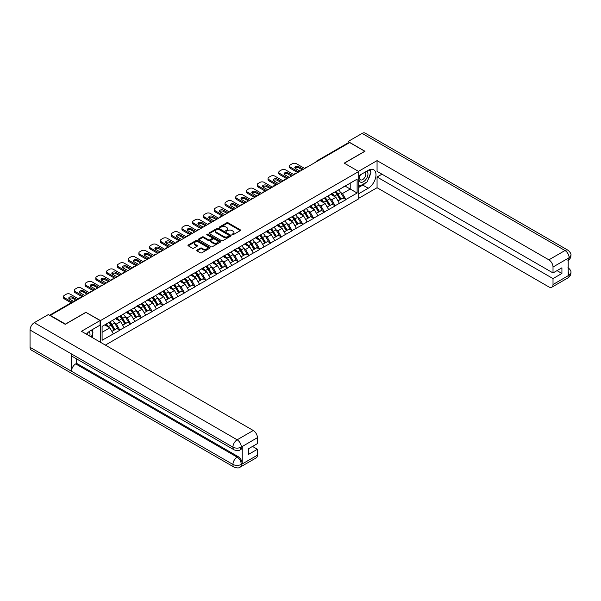 <?xml version="1.0" encoding="UTF-8"?>
<svg xmlns="http://www.w3.org/2000/svg" width="601" height="601" viewBox="0 0 601 601"><rect width="100%" height="100%" fill="white"/><g stroke="black" fill="none" stroke-linecap="round" stroke-linejoin="round"><path stroke-width="0.9" d="M232.144 234.766A0.669 0.391 0 0 0 233.09 234.766L240.287 230.611A0.962 0.556 0 0 0 240.565 230.221A0.962 0.556 0 0 0 240.287 229.83L228.095 222.791A0.962 0.556 0 0 0 226.742 222.791L219.545 226.945A0.669 0.391 0 0 0 220.492 227.494L221.423 226.953A3.065 1.773 0 0 1 225.758 226.953L226.772 227.539A3.065 1.773 0 0 1 227.674 228.793A3.065 1.773 0 0 1 226.772 230.04L225.841 230.581A0.669 0.391 0 0 0 226.795 231.13L227.726 230.589A3.065 1.773 0 0 1 232.061 230.589L233.075 231.175A3.065 1.773 0 0 1 233.969 232.429A3.065 1.773 0 0 1 233.075 233.676L232.144 234.217A0.669 0.391 0 0 0 232.144 234.766L232.144 234.217M197.008 250.084A0.962 0.556 0 0 0 196.73 250.474A0.962 0.556 0 0 0 197.008 250.865L200.426 252.841A0.962 0.556 0 0 0 201.786 252.841L209.772 248.228A0.962 0.556 0 0 0 210.057 247.837A0.962 0.556 0 0 0 209.772 247.447L197.586 240.408A0.962 0.556 0 0 0 196.226 240.408L188.233 245.02A0.962 0.556 0 0 0 187.955 245.411A0.962 0.556 0 0 0 188.233 245.801L192.365 248.19A0.962 0.556 0 0 0 193.725 248.19L197.143 246.215A0.962 0.556 0 0 0 197.421 245.824A0.962 0.556 0 0 0 197.143 245.433L195.092 244.246A2.562 1.48 0 0 1 194.341 243.202A2.562 1.48 0 0 1 195.926 241.835A2.562 1.48 0 0 1 198.721 242.158L206.744 246.786A2.562 1.48 0 0 1 207.495 247.837A2.562 1.48 0 0 1 205.91 249.205A2.562 1.48 0 0 1 203.123 248.882L201.786 248.108A0.962 0.556 0 0 0 200.426 248.108L197.008 250.084L197.008 250.865L200.426 248.904L200.426 248.108M86.011 312.219L65.449 324.089L50.334 315.367L349.669 142.55L364.784 151.272L344.215 163.141L358.707 171.51L100.502 320.581L86.011 312.415M221.491 240.678A0.962 0.556 0 0 0 222.843 240.678L230.837 236.065A0.962 0.556 0 0 0 231.122 235.675A0.962 0.556 0 0 0 230.837 235.284L218.651 228.245A0.962 0.556 0 0 0 217.292 228.245L209.298 232.857A0.962 0.556 0 0 0 209.02 233.248A0.962 0.556 0 0 0 209.298 233.639L221.491 240.678M207.232 234.908A0.669 0.391 0 0 1 207.916 235.006L207.916 234.21L220.304 241.362A0.962 0.556 0 0 1 220.59 241.752A0.962 0.556 0 0 1 220.304 242.143L212.318 246.763A0.962 0.556 0 0 1 210.959 246.763L198.766 239.724L202.191 237.763L202.191 236.967L198.766 238.943A0.962 0.556 0 0 0 198.488 239.333A0.962 0.556 0 0 0 198.766 239.724L198.766 238.943M202.191 237.763A0.962 0.556 0 0 1 203.544 237.763L203.544 236.967A0.962 0.556 0 0 0 202.191 236.967M203.544 236.967L208.487 239.822A0.962 0.556 0 0 0 209.839 239.822L212.115 238.507A0.962 0.556 0 0 0 212.393 238.116A0.962 0.556 0 0 0 212.115 237.726L206.962 234.758A0.669 0.391 0 0 1 207.916 234.21M100.502 342.3L100.502 320.581M105.363 345.102L358.707 198.841L358.707 171.51M108.969 322.429A6.536 3.771 -120 0 1 111.208 325.043L114.25 330.077L116.91 328.544L119.854 330.242L116.406 324.029L114.498 322.925M119.854 330.242L102.087 340.264L102.087 326.403L357.122 179.158L357.122 193.026L345.906 199.494L342.457 193.522L340.549 192.418M335.02 191.922A6.536 3.771 -120 0 1 337.259 194.536L340.301 199.57L342.961 198.037L345.906 199.494M345.906 199.735L335.148 205.715L331.692 199.735L329.784 198.63M324.255 198.135A6.536 3.771 -120 0 1 326.493 200.749L329.543 205.782L332.195 204.25L335.148 205.715M335.148 205.948L324.382 211.928L320.926 205.948L319.018 204.843M313.489 204.348A6.536 3.771 -120 0 1 315.728 206.969L318.778 211.995L321.43 210.463L324.382 211.928M324.382 212.168L313.617 218.14L310.169 212.168L308.253 211.064M302.724 210.56A6.536 3.771 -120 0 1 304.962 213.182L308.012 218.216L310.664 216.676L313.617 218.14M313.617 218.381L302.851 224.353L299.403 218.381L297.487 217.277M291.958 216.781A6.536 3.771 -120 0 1 294.197 219.395L297.247 224.428L299.907 222.896L302.851 224.353M302.851 224.594L292.086 230.574L288.638 224.594L286.722 223.489M281.2 222.994A6.536 3.771 -120 0 1 283.439 225.608L286.482 230.641L289.141 229.109L292.086 230.574M292.086 230.807L281.321 236.786L277.872 230.807L275.964 229.702M270.435 229.206A6.536 3.771 -120 0 1 272.674 231.828L275.716 236.854L278.376 235.322L281.321 236.786M281.321 237.027L270.555 242.999L267.107 237.027L265.199 235.923M259.67 235.419A6.536 3.771 -120 0 1 261.908 238.041L264.951 243.074L267.61 241.534L270.555 242.999M270.555 243.24L259.797 249.212L256.342 243.24L254.433 242.135M248.904 241.64A6.536 3.771 -120 0 1 251.143 244.254L254.193 249.287L256.845 247.755L259.797 249.212M259.797 249.453L249.032 255.433L245.576 249.453L243.668 248.348M238.139 247.852A6.536 3.771 -120 0 1 240.377 250.467L243.428 255.5L246.079 253.968L249.032 255.433M249.032 255.665L238.266 261.645L234.818 255.665L232.903 254.569M227.373 254.065A6.536 3.771 -120 0 1 229.612 256.687L232.662 261.713L235.314 260.18L238.266 261.645M238.266 261.886L227.501 267.858L224.053 261.886L222.137 260.781M216.608 260.286A6.536 3.771 -120 0 1 218.847 262.9L221.897 267.933L224.556 266.393L227.501 267.858M227.501 268.099L216.736 274.071L213.287 268.099L211.372 266.994M205.85 266.498A6.536 3.771 -120 0 1 208.081 269.113L211.131 274.146L213.791 272.614L216.736 274.071M216.736 274.311L205.97 280.291L202.522 274.311L200.614 273.207M195.085 272.711A6.536 3.771 -120 0 1 197.323 275.326L200.366 280.359L203.025 278.826L205.97 280.291M205.97 280.524L195.205 286.504L191.757 280.524L189.848 279.427M184.319 278.924A6.536 3.771 -120 0 1 186.558 281.546L189.6 286.572L192.26 285.039L195.205 286.504M195.205 286.745L184.439 292.717L180.991 286.745L179.083 285.64M173.554 285.144A6.536 3.771 -120 0 1 175.792 287.759L178.843 292.792L181.494 291.252L184.439 292.717M184.439 292.957L173.681 298.93L170.226 292.957L168.318 291.853M162.788 291.357A6.536 3.771 -120 0 1 165.027 293.972L168.077 299.005L170.729 297.472L173.681 298.93M173.681 299.17L162.916 305.15L159.468 299.17L157.552 298.066M152.023 297.57A6.536 3.771 -120 0 1 154.262 300.184L157.312 305.218L159.964 303.685L162.916 305.15M162.916 305.383L152.151 311.363L148.702 305.383L146.787 304.286M141.258 303.783A6.536 3.771 -120 0 1 143.496 306.405L146.546 311.431L149.206 309.898L152.151 311.363M152.151 311.603L141.385 317.576L137.937 311.603L136.021 310.499M130.5 310.003A6.536 3.771 -120 0 1 132.731 312.618L135.781 317.651L138.44 316.111L141.385 317.576M141.385 317.816L130.62 323.789L127.172 317.816L125.256 316.712M119.734 316.216A6.536 3.771 -120 0 1 121.973 318.83L125.016 323.864L127.675 322.331L130.62 323.789M130.62 324.029L119.854 330.009M116.196 318.012L119.854 316.141M116.406 324.029L120.613 321.603L115.302 318.53M124.069 327.575L120.613 321.603M126.961 311.799L130.62 309.928M127.172 317.816L131.379 315.382L126.067 312.317M134.827 321.362L131.379 315.382M137.727 305.586L141.385 303.715M137.937 311.603L142.144 309.169L136.833 306.104M145.592 315.149L142.144 309.169M148.492 299.373L152.151 297.495M148.702 305.383L152.909 302.957L147.598 299.891M156.358 308.929L152.909 302.957M159.257 293.153L162.916 291.282M159.468 299.17L163.675 296.744L158.364 293.671M167.123 302.716L163.675 296.744M170.023 286.94L173.681 285.069M170.226 292.957L174.44 290.523L169.121 287.458M177.888 296.503L174.44 290.523M180.788 280.727L184.439 278.856M180.991 286.745L185.206 284.311L179.887 281.245M188.654 290.291L185.206 284.311M191.554 274.514L195.205 272.636M191.757 280.524L195.964 278.098L190.652 275.033M199.419 284.07L195.964 278.098M202.312 268.294L205.97 266.423M202.522 274.311L206.729 271.885L201.418 268.812M210.177 277.857L206.729 271.885M213.077 262.081L216.736 260.21M213.287 268.099L217.494 265.665L212.183 262.599M220.943 271.644L217.494 265.665M223.842 255.868L227.501 253.998M224.053 261.886L228.26 259.452L222.948 256.387M231.708 265.432L228.26 259.452M234.608 249.655L238.266 247.777M234.818 255.665L239.025 253.239L233.714 250.174M242.473 259.211L239.025 253.239M245.373 243.435L249.032 241.564M245.576 249.453L249.791 247.026L244.472 243.953M253.239 252.998L249.791 247.026M256.139 237.222L259.797 235.352M256.342 243.24L260.556 240.806L255.237 237.741M264.004 246.786L260.556 240.806M266.904 231.009L270.555 229.139M267.107 237.027L271.314 234.593L266.003 231.528M274.77 240.573L271.314 234.593M277.662 224.797L281.321 222.918M277.872 230.807L282.079 228.38L276.768 225.315M285.535 234.352L282.079 228.38M288.427 218.576L292.086 216.706M288.638 224.594L292.845 222.167L287.533 219.095M296.293 228.14L292.845 222.167M299.193 212.363L302.851 210.493M299.403 218.381L303.61 215.947L298.299 212.882M307.058 221.927L303.61 215.947M309.958 206.151L313.617 204.28M310.169 212.168L314.376 209.734L309.064 206.669M317.824 215.714L314.376 209.734M320.724 199.938L324.382 198.06M320.926 205.948L325.141 203.521L319.822 200.456M328.589 209.494L325.141 203.521M331.489 193.717L335.148 191.847M331.692 199.735L335.906 197.308L330.588 194.236M339.355 203.281L335.906 197.308M348.633 143.143L317.373 161.188M316.937 161.444A1.465 0.841 120 0 1 317.305 161.151A1.465 0.841 60 0 0 316.577 161.083L347.836 143.03A1.465 0.841 60 0 1 348.565 143.106M342.254 187.504L345.906 185.634M342.457 193.522L350.218 189.037L350.218 183.14L357.122 179.158M345.117 186.092L357.122 193.026M102.087 332.3L109.848 327.815L104.747 324.871M113.304 333.788L109.848 327.815M232.414 234.856L233.075 234.473A3.065 1.773 0 0 0 233.969 233.226L233.969 232.429M227.674 228.793L227.674 229.59A3.065 1.773 0 0 1 226.772 230.837L226.111 231.22M240.272 230.619L228.095 223.587A0.962 0.556 0 0 0 226.742 223.587L219.816 227.584M230.837 235.284L230.837 236.065L218.651 229.041A0.962 0.556 0 0 0 217.292 229.041L209.313 233.646L209.298 232.857M229.146 235.945A0.669 0.391 0 0 0 229.146 235.397L218.441 229.221A0.669 0.391 0 0 0 217.494 229.221L216.518 229.792A3.065 1.773 0 0 0 215.616 231.039A3.065 1.773 0 0 0 216.518 232.294L223.827 236.516A3.065 1.773 0 0 0 228.162 236.516L229.146 235.945L229.146 236.741A0.669 0.391 0 0 0 229.342 236.471L229.342 235.675M215.616 231.039L215.616 231.836A3.065 1.773 0 0 0 216.518 233.09L216.518 232.294M229.146 236.741L228.162 237.312A3.065 1.773 0 0 1 223.827 237.312L216.518 233.09M203.544 237.763L208.487 240.618A0.962 0.556 0 0 0 209.839 240.618L212.115 239.303A0.962 0.556 0 0 0 212.393 238.913L212.393 238.116M207.916 235.006L220.297 242.15M213.618 242.781A2.562 1.48 0 0 0 216.413 243.105A2.562 1.48 0 0 0 217.99 241.737A2.562 1.48 0 0 0 217.239 240.685L214.414 239.055A0.962 0.556 0 0 0 213.062 239.055L210.793 240.37A0.962 0.556 0 0 0 210.508 240.761A0.962 0.556 0 0 0 210.793 241.151L213.618 242.781L213.618 243.578A2.562 1.48 0 0 0 216.413 243.901A2.562 1.48 0 0 0 217.99 242.534L217.99 241.737M210.508 240.761L210.508 241.557A0.962 0.556 0 0 0 210.793 241.948L210.793 241.151M213.618 243.578L210.793 241.948M207.495 247.837L207.495 248.634A2.562 1.48 0 0 1 205.91 250.001A2.562 1.48 0 0 1 203.123 249.678L201.786 248.904A0.962 0.556 0 0 0 200.426 248.904M194.341 243.202L194.341 243.998A2.562 1.48 0 0 0 195.092 245.043L195.092 244.246M197.143 245.433L197.143 246.215L195.092 245.043M209.764 248.236L197.586 241.204A0.962 0.556 0 0 0 196.226 241.204L188.248 245.809M304.715 168.505L296.436 163.72A2.93 1.69 0 0 0 292.296 163.72L290.433 164.794A2.93 1.69 0 0 0 289.577 165.996A2.93 1.69 0 0 0 290.433 167.191L290.433 168.385L297.675 172.562M290.433 168.385A2.93 1.69 180 0 1 289.577 167.191L289.577 165.996M295.076 168.182A2.291 1.322 180 0 1 298.742 167.844L302.295 169.895M290.433 167.191L298.712 171.969M300.094 171.172L295.504 168.52A2.291 1.322 180 0 1 294.828 167.589A2.291 1.322 180 0 1 296.248 166.364A2.291 1.322 180 0 1 298.742 166.65L303.332 169.302M338.521 189.901A8.001 4.62 60 0 1 340.617 192.538L337.965 194.07A8.001 4.62 -120 0 0 335.869 191.434M337.965 194.07L341.007 199.096L343.667 197.564L340.617 192.538M340.301 199.57L341.007 199.096M342.961 198.037L343.667 197.564M331.294 193.83A6.536 3.771 60 0 1 333.097 195.686M332.315 193.484A8.001 4.62 60 0 1 334.411 196.121L334.712 196.617M337.98 200.907L340.113 199.615L337.063 194.589A8.001 4.62 -120 0 0 334.967 191.952M340.113 199.615L337.957 200.862M293.949 174.718L285.67 169.94A2.93 1.69 0 0 0 281.531 169.94L279.668 171.015A2.93 1.69 0 0 0 278.811 172.209A2.93 1.69 0 0 0 279.668 173.404L279.668 174.598L286.91 178.782M279.668 174.598A2.93 1.69 180 0 1 278.811 173.404L278.811 172.209M284.311 174.395A2.291 1.322 180 0 1 287.984 174.057L291.538 176.108M279.668 173.404L287.947 178.181M289.329 177.385L284.739 174.741A2.291 1.322 180 0 1 284.063 173.802A2.291 1.322 180 0 1 285.483 172.577A2.291 1.322 180 0 1 287.984 172.863L292.567 175.515M327.755 196.114A8.001 4.62 60 0 1 329.851 198.751L327.199 200.283A8.001 4.62 -120 0 0 325.103 197.646M327.199 200.283L330.242 205.317L332.901 203.784L329.851 198.751M329.543 205.782L330.242 205.317M332.195 204.25L332.901 203.784M320.528 200.05A6.536 3.771 60 0 1 322.331 201.898M321.55 199.697A8.001 4.62 60 0 1 323.646 202.334L323.947 202.83M327.222 207.12L329.348 205.835L326.298 200.802A8.001 4.62 -120 0 0 324.202 198.165M329.348 205.835L327.192 207.075M283.184 180.931L274.905 176.153A2.93 1.69 0 0 0 270.766 176.153L268.902 177.227A2.93 1.69 0 0 0 268.046 178.422A2.93 1.69 0 0 0 268.902 179.616L268.902 180.811L276.144 184.995M268.902 180.811A2.93 1.69 180 0 1 268.046 179.616L268.046 178.422M273.545 180.616A2.291 1.322 180 0 1 277.219 180.277L280.772 182.328M268.902 179.616L277.181 184.394M278.563 183.598L273.973 180.954A2.291 1.322 180 0 1 273.305 180.015A2.291 1.322 180 0 1 274.717 178.79A2.291 1.322 180 0 1 277.219 179.083L281.809 181.727M316.99 202.327A8.001 4.62 60 0 1 319.093 204.964L316.434 206.496A8.001 4.62 -120 0 0 314.338 203.859M316.434 206.496L319.484 211.529L322.136 209.997L319.093 204.964M318.778 211.995L319.484 211.529M321.43 210.463L322.136 209.997M309.763 206.263A6.536 3.771 60 0 1 311.566 208.111M310.785 205.91A8.001 4.62 60 0 1 312.881 208.547L313.181 209.043M316.457 213.34L318.583 212.048L315.54 207.014A8.001 4.62 -120 0 0 313.437 204.378M318.583 212.048L316.426 213.295M272.418 187.144L264.139 182.366A2.93 1.69 0 0 0 260 182.366L258.137 183.44A2.93 1.69 0 0 0 257.281 184.635A2.93 1.69 0 0 0 258.137 185.829L258.137 187.024L265.379 191.208M258.137 187.024A2.93 1.69 180 0 1 257.281 185.829L257.281 184.635M262.787 186.828A2.291 1.322 180 0 1 266.453 186.49L270.007 188.541M258.137 185.829L266.416 190.615M267.798 189.818L263.208 187.166A2.291 1.322 180 0 1 262.539 186.227A2.291 1.322 180 0 1 263.952 185.01A2.291 1.322 180 0 1 266.453 185.296L271.043 187.94M306.232 208.539A8.001 4.62 60 0 1 308.328 211.176L305.669 212.709A8.001 4.62 -120 0 0 303.573 210.072M305.669 212.709L308.719 217.742L311.371 216.21L308.328 211.176M308.012 218.216L308.719 217.742M310.664 216.676L311.371 216.21M298.998 212.476A6.536 3.771 60 0 1 300.8 214.324M300.019 212.13A8.001 4.62 60 0 1 302.115 214.767L302.416 215.263M305.691 219.553L307.817 218.261L304.775 213.227A8.001 4.62 -120 0 0 302.679 210.59M307.817 218.261L305.661 219.508M261.653 193.364L253.374 188.579A2.93 1.69 0 0 0 249.235 188.579L247.372 189.653A2.93 1.69 0 0 0 246.515 190.855A2.93 1.69 0 0 0 247.372 192.05L247.372 193.244L254.621 197.429M247.372 193.244A2.93 1.69 180 0 1 246.515 192.05L246.515 190.855M252.022 193.041A2.291 1.322 180 0 1 255.688 192.703L259.241 194.754M247.372 192.05L255.65 196.827M257.033 196.031L252.443 193.379A2.291 1.322 180 0 1 251.774 192.448A2.291 1.322 180 0 1 253.186 191.223A2.291 1.322 180 0 1 255.688 191.509L260.278 194.161M295.467 214.76A8.001 4.62 60 0 1 297.563 217.397L294.903 218.929A8.001 4.62 -120 0 0 292.807 216.292M294.903 218.929L297.953 223.955L300.605 222.423L297.563 217.397M297.247 224.428L297.953 223.955M299.907 222.896L300.605 222.423M288.232 218.689A6.536 3.771 60 0 1 290.035 220.544M289.254 218.343A8.001 4.62 60 0 1 291.35 220.98L291.65 221.476M294.926 225.766L297.052 224.474L294.009 219.448A8.001 4.62 -120 0 0 291.913 216.811M297.052 224.474L294.896 225.721M250.895 199.577L242.609 194.799A2.93 1.69 0 0 0 238.469 194.799L236.606 195.873A2.93 1.69 0 0 0 235.75 197.068A2.93 1.69 0 0 0 236.606 198.262L236.606 199.457L243.856 203.641M236.606 199.457A2.93 1.69 180 0 1 235.75 198.262L235.75 197.068M241.256 199.254A2.291 1.322 180 0 1 244.923 198.916L248.476 200.967M236.606 198.262L244.892 203.04M246.267 202.244L241.677 199.6A2.291 1.322 180 0 1 241.009 198.661A2.291 1.322 180 0 1 242.421 197.436A2.291 1.322 180 0 1 244.923 197.721L249.513 200.373M284.701 220.973A8.001 4.62 60 0 1 286.797 223.61L284.138 225.142A8.001 4.62 -120 0 0 282.042 222.505M284.138 225.142L287.188 230.175L289.847 228.643L286.797 223.61M286.482 230.641L287.188 230.175M289.141 229.109L289.847 228.643M277.467 224.909A6.536 3.771 60 0 1 279.27 226.757M278.488 224.556A8.001 4.62 60 0 1 280.584 227.193L280.885 227.689M284.16 231.978L286.294 230.694L283.244 225.66A8.001 4.62 -120 0 0 281.148 223.024M286.294 230.694L284.138 231.933M360.134 174.989A6.341 3.659 120 0 0 361.224 182.313A6.341 3.659 120 0 0 366.956 177.776A6.341 3.659 120 0 0 366.805 171.142M360.495 174.778A4.342 2.509 120 0 0 360.48 179.819A4.342 2.509 120 0 0 361.118 180.015A4.342 2.509 120 0 0 365.092 176.807A4.342 2.509 120 0 0 364.822 172.299A4.342 2.509 120 0 0 364.807 172.292M369.224 169.813L370.922 172.232L367.196 181.833L359.744 186.13L358.707 184.657M358.707 185.529L359.744 186.13M91.247 330.234L92.975 332.699L91.314 336.988M89.797 336.117A6.341 3.659 120 0 0 88.963 331.684M87.776 334.952A4.342 2.509 120 0 0 87.333 333.164M365.821 182.621A10.976 6.341 120 0 1 362.779 185.093L368.233 188.241A10.976 6.341 120 0 0 375.4 178.565A10.976 6.341 120 0 0 373.717 169.767A10.976 6.341 120 0 0 368.233 170.316L358.707 175.815M368.233 188.241L358.707 193.74M358.707 198.322L377.06 187.722L377.06 177.01L553.018 278.594L553.018 284.528L569.23 275.085L568.2 275.566L568.2 258.438L569.132 257.701L553.018 267.002A5.852 3.381 -120 0 0 548.878 259.835L564.993 250.527L362.125 133.407L348.084 141.513L364.987 151.272L344.32 163.202M381.966 174.177L377.06 177.01M557.022 270.63L561.92 273.455L561.92 267.798L553.018 272.937L377.06 171.353L377.06 160.632L548.878 259.835M358.466 171.368L377.06 160.632M377.06 187.722L548.878 286.925A5.852 3.381 -120 0 0 551.808 287.21A5.852 3.381 -120 0 0 553.018 284.528M362.125 133.407A6.002 3.463 -60 0 1 365.123 133.106L567.99 250.234A6.002 3.463 -60 0 0 564.993 250.527A5.852 3.381 60 0 1 569.132 257.701M348.084 142.963L348.084 141.513M553.018 272.937L553.018 267.002M561.92 273.455L553.018 278.594M368 179.752A10.976 6.341 120 0 0 370.366 173.659M370.539 171.691A10.976 6.341 120 0 0 370.269 169.452M362.779 185.093L358.707 187.444M358.707 186.167L359.263 185.852M568.2 271.472L569.132 275.033M567.99 267.565C570.349 269.676 571.333 271.374 570.95 272.644L569.237 275.085M567.99 250.234C570.341 252.33 571.333 254.035 570.95 255.35L569.237 257.761M234.157 449.856A6.002 3.463 -60 0 1 232.918 447.152C235.682 448.474 238.439 448.466 241.189 447.114L240.092 449.848C239.108 450.848 237.132 450.848 234.157 449.856L72.691 356.633A6.002 3.463 -60 0 1 71.451 353.929L30.05 330.024A6.002 3.463 -60 0 1 34.295 322.677L48.335 314.571L65.239 324.33L85.943 312.377L100.089 320.543L100.089 325.126L90.293 330.783A10.976 6.341 120 0 0 86.446 334.179M100.089 320.543L81.458 331.301L253.276 430.496A5.852 3.381 60 0 1 257.416 437.671L257.416 443.606L248.513 448.744L248.513 454.401L257.416 449.263L257.416 455.197A5.852 3.381 60 0 1 256.199 457.879L240.092 467.18A5.852 3.381 -120 0 0 241.301 464.498L257.416 455.197M92.329 337.574L94.635 338.911M92.569 337.439L92.569 333.758M92.569 332.113L92.569 329.468M240.092 467.18C239.153 468.171 237.177 468.171 234.157 467.187L31.29 350.06A6.002 3.463 -60 0 1 30.05 347.318L71.451 371.223A6.002 3.463 -60 0 1 75.696 363.905L237.162 457.128L238.094 456.595A5.852 3.381 60 0 1 242.233 463.762L242.233 446.633A5.852 3.381 60 0 1 241.024 449.315L240.092 449.848M30.05 330.024L30.05 347.318M34.295 322.677L237.162 439.797A6.002 3.463 -60 0 0 232.918 447.152L71.451 353.929L71.451 371.223L232.918 464.438C235.675 465.775 238.432 465.775 241.196 464.438L241.301 464.498M257.416 449.263L252.51 446.43M76.627 358.91L76.627 363.372L238.094 456.595M76.627 363.372L75.696 363.905M240.13 205.79L231.851 201.012A2.93 1.69 0 0 0 227.704 201.012L225.841 202.086A2.93 1.69 0 0 0 224.984 203.281A2.93 1.69 0 0 0 225.841 204.475L225.841 205.67L233.09 209.854M225.841 205.67A2.93 1.69 180 0 1 224.984 204.475L224.984 203.281M230.491 205.474A2.291 1.322 180 0 1 234.157 205.136L237.711 207.187M225.841 204.475L234.127 209.253M235.502 208.457L230.919 205.812A2.291 1.322 180 0 1 230.243 204.873A2.291 1.322 180 0 1 231.663 203.649A2.291 1.322 180 0 1 234.157 203.942L238.747 206.586M273.936 227.186A8.001 4.62 60 0 1 276.032 229.822L273.372 231.355A8.001 4.62 -120 0 0 271.276 228.718M273.372 231.355L276.422 236.388L279.082 234.856L276.032 229.822M275.716 236.854L276.422 236.388M278.376 235.322L279.082 234.856M266.701 231.122A6.536 3.771 60 0 1 268.504 232.97M267.723 230.769A8.001 4.62 60 0 1 269.819 233.406L270.119 233.902M273.395 238.199L275.528 236.907L272.478 231.873A8.001 4.62 -120 0 0 270.382 229.236M275.528 236.907L273.372 238.154M229.364 212.003L221.085 207.225A2.93 1.69 0 0 0 216.946 207.225L215.083 208.299A2.93 1.69 0 0 0 214.219 209.494A2.93 1.69 0 0 0 215.083 210.688L215.083 211.883L222.325 216.067M215.083 211.883A2.93 1.69 180 0 1 214.219 210.688L214.219 209.494M219.726 211.687A2.291 1.322 180 0 1 223.392 211.349L226.945 213.4M215.083 210.688L223.362 215.474M224.744 214.677L220.154 212.025A2.291 1.322 180 0 1 219.478 211.086A2.291 1.322 180 0 1 220.898 209.869A2.291 1.322 180 0 1 223.392 210.155L227.982 212.799M263.17 233.398A8.001 4.62 60 0 1 265.266 236.035L262.614 237.568A8.001 4.62 -120 0 0 260.511 234.931M262.614 237.568L265.657 242.601L268.316 241.069L265.266 236.035M264.951 243.074L265.657 242.601M267.61 241.534L268.316 241.069M255.943 237.335A6.536 3.771 60 0 1 257.746 239.183M256.958 236.989A8.001 4.62 60 0 1 259.061 239.626L259.362 240.122M262.629 244.412L264.763 243.12L261.713 238.086A8.001 4.62 -120 0 0 259.617 235.449M264.763 243.12L262.607 244.367M218.599 218.223L210.32 213.438A2.93 1.69 0 0 0 206.181 213.438L204.317 214.512A2.93 1.69 0 0 0 203.461 215.714A2.93 1.69 0 0 0 204.317 216.908L204.317 218.103L211.56 222.287M204.317 218.103A2.93 1.69 180 0 1 203.461 216.908L203.461 215.714M208.96 217.9A2.291 1.322 180 0 1 212.634 217.562L216.187 219.613M204.317 216.908L212.596 221.686M213.979 220.89L209.388 218.238A2.291 1.322 180 0 1 208.712 217.307A2.291 1.322 180 0 1 210.132 216.082A2.291 1.322 180 0 1 212.634 216.368L217.216 219.019M252.405 239.619A8.001 4.62 60 0 1 254.501 242.256L251.849 243.788A8.001 4.62 -120 0 0 249.753 241.151M251.849 243.788L254.892 248.814L257.551 247.281L254.501 242.256M254.193 249.287L254.892 248.814M256.845 247.755L257.551 247.281M245.178 243.555A6.536 3.771 60 0 1 246.981 245.403M246.2 243.202A8.001 4.62 60 0 1 248.296 245.839L248.596 246.335M251.872 250.625L253.998 249.332L250.948 244.306A8.001 4.62 -120 0 0 248.852 241.67M253.998 249.332L251.842 250.579M207.833 224.436L199.555 219.658A2.93 1.69 0 0 0 195.415 219.658L193.552 220.732A2.93 1.69 0 0 0 192.696 221.927A2.93 1.69 0 0 0 193.552 223.121L193.552 224.316L200.794 228.5M193.552 224.316A2.93 1.69 180 0 1 192.696 223.121L192.696 221.927M198.195 224.113A2.291 1.322 180 0 1 201.868 223.775L205.422 225.826M193.552 223.121L201.831 227.899M203.213 227.103L198.623 224.458A2.291 1.322 180 0 1 197.954 223.519A2.291 1.322 180 0 1 199.367 222.295A2.291 1.322 180 0 1 201.868 222.58L206.451 225.232M241.64 245.832A8.001 4.62 60 0 1 243.743 248.468L241.084 250.001A8.001 4.62 -120 0 0 238.988 247.364M241.084 250.001L244.134 255.034L246.786 253.502L243.743 248.468M243.428 255.5L244.134 255.034M246.079 253.968L246.786 253.502M234.413 249.768A6.536 3.771 60 0 1 236.216 251.616M235.434 249.415A8.001 4.62 60 0 1 237.53 252.052L237.831 252.548M241.106 256.837L243.232 255.553L240.19 250.519A8.001 4.62 -120 0 0 238.086 247.882M243.232 255.553L241.076 256.792M197.068 230.649L188.789 225.871A2.93 1.69 0 0 0 184.65 225.871L182.787 226.945A2.93 1.69 0 0 0 181.93 228.14A2.93 1.69 0 0 0 182.787 229.334L182.787 230.529L190.029 234.713M182.787 230.529A2.93 1.69 180 0 1 181.93 229.334L181.93 228.14M187.437 230.333A2.291 1.322 180 0 1 191.103 229.995L194.656 232.046M182.787 229.334L191.065 234.112M192.448 233.316L187.858 230.671A2.291 1.322 180 0 1 187.189 229.732A2.291 1.322 180 0 1 188.601 228.508A2.291 1.322 180 0 1 191.103 228.801L195.693 231.445M230.882 252.044A8.001 4.62 60 0 1 232.978 254.681L230.318 256.214A8.001 4.62 -120 0 0 228.222 253.577M230.318 256.214L233.368 261.247L236.02 259.715L232.978 254.681M232.662 261.713L233.368 261.247M235.314 260.18L236.02 259.715M223.647 255.981A6.536 3.771 60 0 1 225.45 257.829M224.669 255.628A8.001 4.62 60 0 1 226.765 258.265L227.065 258.761M230.341 263.058L232.467 261.766L229.424 256.732A8.001 4.62 -120 0 0 227.321 254.095M232.467 261.766L230.311 263.013M186.302 236.862L178.024 232.084A2.93 1.69 0 0 0 173.884 232.084L172.021 233.158A2.93 1.69 0 0 0 171.165 234.352A2.93 1.69 0 0 0 172.021 235.547L172.021 236.749L179.271 240.926M172.021 236.749A2.93 1.69 180 0 1 171.165 235.547L171.165 234.352M176.671 236.546A2.291 1.322 180 0 1 180.338 236.208L183.891 238.259M172.021 235.547L180.3 240.332M181.682 239.536L177.092 236.884A2.291 1.322 180 0 1 176.424 235.945A2.291 1.322 180 0 1 177.836 234.728A2.291 1.322 180 0 1 180.338 235.014L184.928 237.658M220.116 258.257A8.001 4.62 60 0 1 222.212 260.894L219.553 262.434A8.001 4.62 -120 0 0 217.457 259.79M219.553 262.434L222.603 267.46L225.255 265.927L222.212 260.894M221.897 267.933L222.603 267.46M224.556 266.393L225.255 265.927M212.882 262.194A6.536 3.771 60 0 1 214.685 264.049M213.903 261.848A8.001 4.62 60 0 1 215.999 264.485L216.3 264.981M219.575 269.271L221.701 267.978L218.659 262.945A8.001 4.62 -120 0 0 216.563 260.308M221.701 267.978L219.545 269.225M175.545 243.082L167.258 238.296A2.93 1.69 0 0 0 163.119 238.296L161.256 239.371A2.93 1.69 0 0 0 160.399 240.573A2.93 1.69 0 0 0 161.256 241.767L161.256 242.962L168.505 247.146M161.256 242.962A2.93 1.69 180 0 1 160.399 241.767L160.399 240.573M165.906 242.759A2.291 1.322 180 0 1 169.572 242.421L173.126 244.472M161.256 241.767L169.535 246.545M170.917 245.749L166.327 243.097A2.291 1.322 180 0 1 165.658 242.165A2.291 1.322 180 0 1 167.07 240.941A2.291 1.322 180 0 1 169.572 241.226L174.162 243.878M209.351 264.478A8.001 4.62 60 0 1 211.447 267.114L208.787 268.647A8.001 4.62 -120 0 0 206.691 266.01M208.787 268.647L211.837 273.673L214.497 272.14L211.447 267.114M211.131 274.146L211.837 273.673M213.791 272.614L214.497 272.14M202.116 268.414A6.536 3.771 60 0 1 203.919 270.262M203.138 268.061A8.001 4.62 60 0 1 205.234 270.698L205.534 271.194M208.81 275.483L210.943 274.191L207.893 269.165A8.001 4.62 -120 0 0 205.797 266.528M210.943 274.191L208.787 275.438M164.779 249.295L156.5 244.517A2.93 1.69 0 0 0 152.353 244.517L150.49 245.591A2.93 1.69 0 0 0 149.634 246.786A2.93 1.69 0 0 0 150.49 247.98L150.49 249.175L157.74 253.359M150.49 249.175A2.93 1.69 180 0 1 149.634 247.98L149.634 246.786M155.141 248.972A2.291 1.322 180 0 1 158.807 248.634L162.36 250.692M150.49 247.98L158.777 252.758M160.151 251.962L155.569 249.317A2.291 1.322 180 0 1 154.893 248.378A2.291 1.322 180 0 1 156.313 247.154A2.291 1.322 180 0 1 158.807 247.439L163.397 250.091M198.585 270.69A8.001 4.62 60 0 1 200.681 273.327L198.022 274.86A8.001 4.62 -120 0 0 195.926 272.223M198.022 274.86L201.072 279.893L203.731 278.361L200.681 273.327M200.366 280.359L201.072 279.893M203.025 278.826L203.731 278.361M191.351 274.627A6.536 3.771 60 0 1 193.154 276.475M192.373 274.274A8.001 4.62 60 0 1 194.469 276.911L194.769 277.407M198.045 281.696L200.178 280.412L197.128 275.378A8.001 4.62 -120 0 0 195.032 272.741M200.178 280.412L198.022 281.651M154.014 255.508L145.735 250.73A2.93 1.69 0 0 0 141.596 250.73L139.732 251.804A2.93 1.69 0 0 0 138.869 252.998A2.93 1.69 0 0 0 139.732 254.193L139.732 255.387L146.975 259.572M139.732 255.387A2.93 1.69 180 0 1 138.869 254.193L138.869 252.998M144.375 255.192A2.291 1.322 180 0 1 148.041 254.854L151.595 256.905M139.732 254.193L148.011 258.978M149.386 258.175L144.803 255.53A2.291 1.322 180 0 1 144.127 254.591A2.291 1.322 180 0 1 145.547 253.367A2.291 1.322 180 0 1 148.041 253.66L152.631 256.304M187.82 276.903A8.001 4.62 60 0 1 189.916 279.54L187.264 281.073A8.001 4.62 -120 0 0 185.161 278.436M187.264 281.073L190.307 286.106L192.966 284.574L189.916 279.54M189.6 286.572L190.307 286.106M192.26 285.039L192.966 284.574M180.585 280.84A6.536 3.771 60 0 1 182.396 282.688M181.607 280.487A8.001 4.62 60 0 1 183.711 283.124L184.011 283.619M187.279 287.917L189.413 286.624L186.363 281.591A8.001 4.62 -120 0 0 184.267 278.954M189.413 286.624L187.257 287.871M143.248 261.72L134.97 256.943A2.93 1.69 0 0 0 130.83 256.943L128.967 258.017A2.93 1.69 0 0 0 128.111 259.211A2.93 1.69 0 0 0 128.967 260.406L128.967 261.608L136.209 265.785M128.967 261.608A2.93 1.69 180 0 1 128.111 260.406L128.111 259.211M133.61 261.405A2.291 1.322 180 0 1 137.283 261.067L140.837 263.118M128.967 260.406L137.246 265.191M138.628 264.395L134.038 261.743A2.291 1.322 180 0 1 133.362 260.804A2.291 1.322 180 0 1 134.782 259.587A2.291 1.322 180 0 1 137.283 259.872L141.866 262.517M177.055 283.116A8.001 4.62 60 0 1 179.151 285.753L176.499 287.293A8.001 4.62 -120 0 0 174.403 284.656M176.499 287.293L179.541 292.319L182.201 290.786L179.151 285.753M178.843 292.792L179.541 292.319M181.494 291.252L182.201 290.786M169.828 287.053A6.536 3.771 60 0 1 171.631 288.908M170.849 286.707A8.001 4.62 60 0 1 172.945 289.344L173.246 289.84M176.521 294.129L178.647 292.837L175.597 287.804A8.001 4.62 -120 0 0 173.501 285.167M178.647 292.837L176.491 294.084M132.483 267.941L124.204 263.155A2.93 1.69 0 0 0 120.065 263.155L118.202 264.237A2.93 1.69 0 0 0 117.345 265.432A2.93 1.69 0 0 0 118.202 266.626L118.202 267.821L125.444 272.005M118.202 267.821A2.93 1.69 180 0 1 117.345 266.626L117.345 265.432M122.844 267.618A2.291 1.322 180 0 1 126.518 267.28L130.071 269.331M118.202 266.626L126.48 271.404M127.863 270.608L123.273 267.956A2.291 1.322 180 0 1 122.604 267.024A2.291 1.322 180 0 1 124.016 265.8A2.291 1.322 180 0 1 126.518 266.085L131.101 268.737M166.289 289.336A8.001 4.62 60 0 1 168.385 291.973L165.733 293.506A8.001 4.62 -120 0 0 163.637 290.869M165.733 293.506L168.776 298.539L171.435 296.999L168.385 291.973M168.077 299.005L168.776 298.539M170.729 297.472L171.435 296.999M159.062 293.273A6.536 3.771 60 0 1 160.865 295.121M160.084 292.92A8.001 4.62 60 0 1 162.18 295.557L162.48 296.053M165.756 300.342L167.882 299.05L164.832 294.024A8.001 4.62 -120 0 0 162.736 291.387M167.882 299.05L165.726 300.297M121.718 274.154L113.439 269.376A2.93 1.69 0 0 0 109.299 269.376L107.436 270.45A2.93 1.69 0 0 0 106.58 271.644A2.93 1.69 0 0 0 107.436 272.839L107.436 274.033L114.678 278.218M107.436 274.033A2.93 1.69 180 0 1 106.58 272.839L106.58 271.644M112.086 273.838A2.291 1.322 180 0 1 115.753 273.493L119.306 275.551M107.436 272.839L115.715 277.617M117.097 276.821L112.507 274.176A2.291 1.322 180 0 1 111.839 273.237A2.291 1.322 180 0 1 113.251 272.013A2.291 1.322 180 0 1 115.753 272.298L120.343 274.95M155.524 295.549A8.001 4.62 60 0 1 157.627 298.186L154.968 299.719A8.001 4.62 -120 0 0 152.872 297.082M154.968 299.719L158.018 304.752L160.67 303.22L157.627 298.186M157.312 305.218L158.018 304.752M159.964 303.685L160.67 303.22M148.297 299.486A6.536 3.771 60 0 1 150.1 301.334M149.318 299.133A8.001 4.62 60 0 1 151.414 301.77L151.715 302.265M154.99 306.563L157.116 305.27L154.074 300.237A8.001 4.62 -120 0 0 151.97 297.6M157.116 305.27L154.96 306.51M110.952 280.366L102.673 275.589A2.93 1.69 0 0 0 98.534 275.589L96.671 276.663A2.93 1.69 0 0 0 95.814 277.857A2.93 1.69 0 0 0 96.671 279.052L96.671 280.246L103.92 284.431M96.671 280.246A2.93 1.69 180 0 1 95.814 279.052L95.814 277.857M101.321 280.051A2.291 1.322 180 0 1 104.987 279.713L108.541 281.764M96.671 279.052L104.95 283.837M106.332 283.033L101.742 280.389A2.291 1.322 180 0 1 101.073 279.45A2.291 1.322 180 0 1 102.486 278.225A2.291 1.322 180 0 1 104.987 278.518L109.577 281.163M144.766 301.762A8.001 4.62 60 0 1 146.862 304.399L144.202 305.932A8.001 4.62 -120 0 0 142.106 303.295M144.202 305.932L147.253 310.965L149.904 309.432L146.862 304.399M146.546 311.431L147.253 310.965M149.206 309.898L149.904 309.432M137.531 305.699A6.536 3.771 60 0 1 139.334 307.547M138.553 305.346A8.001 4.62 60 0 1 140.649 307.982L140.95 308.478M144.225 312.775L146.351 311.483L143.308 306.45A8.001 4.62 -120 0 0 141.212 303.813M146.351 311.483L144.195 312.73M100.194 286.579L91.908 281.801A2.93 1.69 0 0 0 87.769 281.801L85.905 282.876A2.93 1.69 0 0 0 85.049 284.07A2.93 1.69 0 0 0 85.905 285.265L85.905 286.467L93.155 290.644M85.905 286.467A2.93 1.69 180 0 1 85.049 285.265L85.049 284.07M90.556 286.264A2.291 1.322 180 0 1 94.222 285.926L97.775 287.977M85.905 285.265L94.184 290.05M95.567 289.254L90.976 286.602A2.291 1.322 180 0 1 90.308 285.663A2.291 1.322 180 0 1 91.72 284.446A2.291 1.322 180 0 1 94.222 284.731L98.812 287.383M134 307.975A8.001 4.62 60 0 1 136.096 310.612L133.437 312.152A8.001 4.62 -120 0 0 131.341 309.515M133.437 312.152L136.487 317.178L139.147 315.645L136.096 310.612M135.781 317.651L136.487 317.178M138.44 316.111L139.147 315.645M126.766 311.911A6.536 3.771 60 0 1 128.569 313.767M127.788 311.566A8.001 4.62 60 0 1 129.884 314.203L130.184 314.699M133.46 318.988L135.586 317.696L132.543 312.67A8.001 4.62 -120 0 0 130.447 310.026M135.586 317.696L133.437 318.943M89.429 292.8L81.15 288.014A2.93 1.69 0 0 0 77.003 288.014L75.14 289.096A2.93 1.69 0 0 0 74.284 290.291A2.93 1.69 0 0 0 75.14 291.485L75.14 292.679L82.39 296.864M75.14 292.679A2.93 1.69 180 0 1 74.284 291.485L74.284 290.291M79.79 292.477A2.291 1.322 180 0 1 83.456 292.139L87.01 294.19M75.14 291.485L83.426 296.263M84.801 295.467L80.218 292.815A2.291 1.322 180 0 1 79.542 291.883A2.291 1.322 180 0 1 80.962 290.659A2.291 1.322 180 0 1 83.456 290.944L88.046 293.596M123.235 314.195A8.001 4.62 60 0 1 125.331 316.832L122.672 318.365A8.001 4.62 -120 0 0 120.576 315.728M122.672 318.365L125.722 323.398L128.381 321.858L125.331 316.832M125.016 323.864L125.722 323.398M127.675 322.331L128.381 321.858M116.001 318.132A6.536 3.771 60 0 1 117.804 319.98M117.022 317.779A8.001 4.62 60 0 1 119.118 320.416L119.419 320.911M122.694 325.201L124.828 323.909L121.778 318.883A8.001 4.62 -120 0 0 119.682 316.246M124.828 323.909L122.672 325.156M78.168 298.727L70.385 294.235A2.93 1.69 0 0 0 66.245 294.235L64.382 295.309A2.93 1.69 0 0 0 63.518 296.503A2.93 1.69 0 0 0 64.382 297.698L64.382 298.892L71.128 302.791M64.382 298.892A2.93 1.69 180 0 1 63.518 297.698L63.518 296.503M69.025 298.697A2.291 1.322 180 0 1 72.691 298.351L75.749 300.117M64.382 297.698L72.158 302.19M73.54 301.394L69.453 299.035A2.291 1.322 180 0 1 68.777 298.096A2.291 1.322 180 0 1 70.197 296.871A2.291 1.322 180 0 1 72.691 297.157L76.785 299.523M112.47 320.408A8.001 4.62 60 0 1 114.566 323.045L111.914 324.578A8.001 4.62 -120 0 0 109.81 321.941M111.914 324.578L114.956 329.611L117.616 328.078L114.566 323.045M114.25 330.077L114.956 329.611M116.91 328.544L117.616 328.078M105.415 324.48A6.536 3.771 60 0 1 107.038 326.193M106.257 323.992A8.001 4.62 60 0 1 108.36 326.628L108.661 327.124M111.929 331.421L114.062 330.129L111.012 325.096A8.001 4.62 -120 0 0 108.916 322.459M114.062 330.129L111.906 331.369M80.557 297.916L49.958 315.502M80.865 297.743A1.465 0.841 -60 0 0 80.489 297.878A1.465 0.841 -120 0 0 79.76 297.803L49.53 315.255M306.172 167.664A1.465 0.841 120 0 1 306.54 167.363A1.465 0.841 -60 0 1 306.916 167.228M295.407 173.877A1.465 0.841 120 0 1 295.782 173.584A1.465 0.841 -60 0 1 296.15 173.449M284.641 180.09A1.465 0.841 120 0 1 285.017 179.797A1.465 0.841 -60 0 1 285.385 179.661M273.876 186.302A1.465 0.841 120 0 1 274.251 186.01A1.465 0.841 -60 0 1 274.619 185.874M263.11 192.523A1.465 0.841 120 0 1 263.486 192.222A1.465 0.841 -60 0 1 263.854 192.095M252.352 198.736A1.465 0.841 120 0 1 252.72 198.443A1.465 0.841 -60 0 1 253.096 198.307M241.587 204.949A1.465 0.841 120 0 1 241.955 204.656A1.465 0.841 -60 0 1 242.331 204.52M230.822 211.161A1.465 0.841 120 0 1 231.19 210.868A1.465 0.841 -60 0 1 231.565 210.733M220.056 217.382A1.465 0.841 120 0 1 220.424 217.081A1.465 0.841 -60 0 1 220.8 216.953M209.291 223.595A1.465 0.841 120 0 1 209.666 223.302A1.465 0.841 -60 0 1 210.034 223.166M198.525 229.807A1.465 0.841 120 0 1 198.901 229.514A1.465 0.841 -60 0 1 199.269 229.379M187.76 236.02A1.465 0.841 120 0 1 188.136 235.727A1.465 0.841 -60 0 1 188.504 235.592M177.002 242.241A1.465 0.841 120 0 1 177.37 241.948A1.465 0.841 -60 0 1 177.738 241.812M166.237 248.453A1.465 0.841 120 0 1 166.605 248.16A1.465 0.841 -60 0 1 166.98 248.025M155.471 254.666A1.465 0.841 120 0 1 155.839 254.373A1.465 0.841 -60 0 1 156.215 254.238M144.706 260.879A1.465 0.841 120 0 1 145.074 260.586A1.465 0.841 -60 0 1 145.45 260.451M133.94 267.099A1.465 0.841 120 0 1 134.316 266.806A1.465 0.841 -60 0 1 134.684 266.671M123.175 273.312A1.465 0.841 120 0 1 123.551 273.019A1.465 0.841 -60 0 1 123.919 272.884M112.41 279.525A1.465 0.841 120 0 1 112.785 279.232A1.465 0.841 -60 0 1 113.153 279.097M101.652 285.738A1.465 0.841 120 0 1 102.02 285.445A1.465 0.841 -60 0 1 102.388 285.31M90.886 291.958A1.465 0.841 120 0 1 91.254 291.665A1.465 0.841 -60 0 1 91.63 291.53M233.075 234.473L233.075 233.676M225.841 231.13L225.841 230.581M226.772 230.837L226.772 230.04M219.545 227.494L219.545 226.945M226.742 223.587L226.742 222.791M228.095 223.587L228.095 222.791M240.287 230.611L240.287 229.83M217.292 229.041L217.292 228.245M218.651 229.041L218.651 228.245M223.827 237.312L223.827 236.516M228.162 237.312L228.162 236.516M208.487 240.618L208.487 239.822M209.839 240.618L209.839 239.822M212.115 239.303L212.115 238.507M220.304 242.143L220.304 241.362M201.786 248.904L201.786 248.108M203.123 249.678L203.123 248.882M188.233 245.801L188.233 245.02M196.226 241.204L196.226 240.408M197.586 241.204L197.586 240.408M209.772 248.228L209.772 247.447M337.063 194.589L334.411 196.121M298.742 167.844L298.742 166.65M326.298 200.802L323.646 202.334M287.984 174.057L287.984 172.863M315.54 207.014L312.881 208.547M277.219 180.277L277.219 179.083M304.775 213.227L302.115 214.767M266.453 186.49L266.453 185.296M294.009 219.448L291.35 220.98M255.688 192.703L255.688 191.509M283.244 225.66L280.584 227.193M244.923 198.916L244.923 197.721M570.95 272.659C570.882 274.957 569.876 276.708 567.922 277.91A5.852 3.381 -120 0 0 569.132 275.228M568.2 260.383L569.132 257.897M242.233 463.762L241.204 464.438M257.416 437.671L241.204 447.114M241.301 447.174L242.233 446.633M241.301 446.971A5.852 3.381 60 0 0 237.162 439.797L253.276 430.496M234.157 467.187A6.002 3.463 -60 0 1 232.918 464.438A6.002 3.463 -60 0 1 237.162 457.128C239.656 458.803 241.031 461.192 241.301 464.303M272.478 231.873L269.819 233.406M234.157 205.136L234.157 203.942M261.713 238.086L259.061 239.626M223.392 211.349L223.392 210.155M250.948 244.306L248.296 245.839M212.634 217.562L212.634 216.368M240.19 250.519L237.53 252.052M201.868 223.775L201.868 222.58M229.424 256.732L226.765 258.265M191.103 229.995L191.103 228.801M218.659 262.945L215.999 264.485M180.338 236.208L180.338 235.014M207.893 269.165L205.234 270.698M169.572 242.421L169.572 241.226M197.128 275.378L194.469 276.911M158.807 248.634L158.807 247.439M186.363 281.591L183.711 283.124M148.041 254.854L148.041 253.66M175.597 287.804L172.945 289.344M137.283 261.067L137.283 259.872M164.832 294.024L162.18 295.557M126.518 267.28L126.518 266.085M154.074 300.237L151.414 301.77M115.753 273.493L115.753 272.298M143.308 306.45L140.649 307.982M104.987 279.713L104.987 278.518M132.543 312.67L129.884 314.203M94.222 285.926L94.222 284.731M121.778 318.883L119.118 320.416M83.456 292.139L83.456 290.944M111.012 325.096L108.36 326.628M72.691 298.351L72.691 297.157M316.577 161.083A1.465 1.465 0 0 0 315.871 162.06M307.013 167.176A1.465 1.465 0 0 0 305.105 168.272M296.248 173.388A1.465 1.465 0 0 0 294.34 174.493M285.483 179.601A1.465 1.465 0 0 0 283.582 180.706M274.717 185.822A1.465 1.465 0 0 0 272.816 186.919M263.952 192.035A1.465 1.465 0 0 0 262.051 193.131M253.194 198.247A1.465 1.465 0 0 0 251.286 199.352M242.428 204.468A1.465 1.465 0 0 0 240.52 205.565M231.663 210.681A1.465 1.465 0 0 0 229.755 211.777M220.898 216.893A1.465 1.465 0 0 0 218.989 217.99M210.132 223.106A1.465 1.465 0 0 0 208.231 224.211M199.367 229.327A1.465 1.465 0 0 0 197.466 230.423M188.601 235.539A1.465 1.465 0 0 0 186.701 236.636M177.836 241.752A1.465 1.465 0 0 0 175.935 242.849M167.078 247.965A1.465 1.465 0 0 0 165.17 249.069M156.313 254.185A1.465 1.465 0 0 0 154.404 255.282M145.547 260.398A1.465 1.465 0 0 0 143.639 261.495M134.782 266.611A1.465 1.465 0 0 0 132.874 267.708M124.016 272.824A1.465 1.465 0 0 0 122.116 273.928M113.251 279.044A1.465 1.465 0 0 0 111.35 280.141M102.486 285.257A1.465 1.465 0 0 0 100.585 286.354M91.728 291.47A1.465 1.465 0 0 0 89.819 292.567M80.962 297.683A1.465 1.465 0 0 0 79.76 297.803M551.808 287.21L567.922 277.91M570.95 255.372C570.875 257.649 569.861 259.384 567.922 260.579"/></g></svg>
